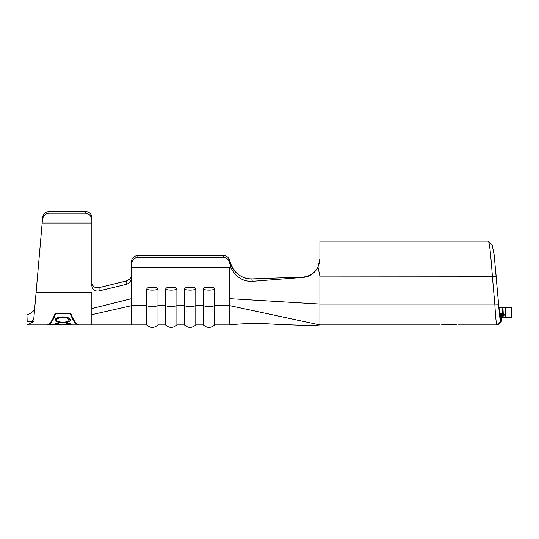 <?xml version="1.0" encoding="UTF-8"?>
<svg xmlns="http://www.w3.org/2000/svg" width="539" height="539" viewBox="0 0 539 539"><rect width="100%" height="100%" fill="white"/><g stroke="black" fill="none" stroke-linecap="round" stroke-linejoin="round"><path stroke-width="0.81" d="M146.648 324.943C150.368 328.271 154.147 328.271 157.988 324.943L157.988 305.653A7.64 2.554 0 0 1 152.321 306.502A7.64 2.554 0 0 1 146.648 305.653L146.648 324.943L131.529 324.943L131.529 305.653L146.648 305.653L146.648 289.288C147.093 287.974 148.11 287.381 149.701 287.509A5.747 1.92 0 0 0 152.321 287.718A5.747 1.92 0 0 0 154.936 287.509L149.701 287.509M154.936 287.509C156.526 287.381 157.543 287.974 157.988 289.288L157.988 305.653L165.547 305.653L165.547 289.288C165.992 287.974 167.016 287.381 168.606 287.509A5.747 1.92 0 0 0 171.22 287.718A5.747 1.92 0 0 0 173.834 287.509L168.606 287.509M157.988 324.943L165.547 324.943L165.547 305.653A7.64 2.554 0 0 0 171.22 306.502A7.64 2.554 0 0 0 176.893 305.653L184.453 305.653L184.453 289.288C184.897 287.974 185.915 287.381 187.505 287.509A5.747 1.92 0 0 0 190.119 287.718A5.747 1.92 0 0 0 192.74 287.509L187.505 287.509M173.834 287.509C175.424 287.381 176.448 287.974 176.893 289.288L176.893 324.943L184.453 324.943L184.453 305.653A7.64 2.554 0 0 0 190.119 306.502A7.64 2.554 0 0 0 195.792 305.653L203.351 305.653L203.351 289.288C203.796 287.974 204.813 287.381 206.403 287.509A5.747 1.92 0 0 0 209.017 287.718A5.747 1.92 0 0 0 211.638 287.509L206.403 287.509M317.437 267.89C319.196 264.406 320.018 261.22 319.903 258.322C320.011 261.22 319.196 264.406 317.444 267.89C313.583 273.819 308.476 276.891 302.13 277.1L251.787 278.926C242.907 279.552 231.709 272.006 229.809 261.125C233.603 272.774 240.926 278.71 251.787 278.926L252.319 281.351L302.871 277.423L302.13 277.1C308.449 276.905 313.55 273.839 317.437 267.89M192.74 287.509C194.33 287.381 195.347 287.974 195.792 289.288L195.792 324.943L203.351 324.943L203.351 305.653A7.64 2.554 0 0 0 209.017 306.502A7.64 2.554 0 0 0 214.69 305.653L214.69 324.943L229.809 324.943C242.961 323.366 258.006 323.13 274.957 324.242L300.742 325.273C310.707 325.495 313.941 325.495 319.903 324.943L319.903 276.103L318.017 267.149L319.903 258.794L319.903 241.149L488.152 241.155M70.771 320.078C69.982 321.776 67.355 322.585 62.881 322.504C58.407 322.598 55.733 321.803 54.857 320.119C55.611 318.084 58.266 316.993 62.807 316.858C67.294 316.986 69.949 318.064 70.771 320.078M47.331 324.849L78.728 324.943C75.965 324.815 73.183 321.15 70.38 313.941L55.611 313.941C52.809 321.15 50.026 324.815 47.264 324.943L46.617 324.943C49.44 324.801 52.27 320.995 55.119 313.516L70.872 313.516C73.722 320.995 76.558 324.801 79.374 324.943L78.66 324.849M62.726 324.929C58.124 325.044 55.504 324.828 54.857 324.283C54.924 323.858 55.975 323.454 58.023 323.083L58.933 323.339L56.406 324.289C56.952 324.761 59.095 324.956 62.827 324.889C66.6 324.963 68.729 324.761 69.221 324.276L66.695 323.339L67.597 323.083C69.632 323.454 70.69 323.851 70.771 324.283L68.123 324.862L62.726 324.889M42.453 219.737L42.696 217.001C43.315 213.673 45.404 211.847 48.975 211.537L48.833 213.188C45.256 213.559 43.133 215.741 42.453 219.737L33.762 319.115C33.33 320.887 31.141 321.749 27.193 321.709L33.546 321.574L27.193 321.709L26.95 314.857C31.403 313.199 33.977 311.131 34.671 308.658C33.984 311.124 31.41 313.193 26.95 314.857M33.546 321.574C33.155 326.055 33.155 326.055 33.546 321.574L26.95 324.943L26.95 320.826M79.374 324.943L91.839 324.943L91.839 292.69L36.073 292.69M42.696 217.001L42.163 223.085L91.839 223.085L91.839 217.493L91.839 220.33C91.441 216.018 89.339 213.639 85.539 213.188L85.539 211.537A6.3 5.956 0 0 1 91.839 217.493M505.245 317.383L505.245 307.297L512.05 307.297L512.05 317.383L502.153 317.383M505.245 307.297L502.927 307.297L503.271 314.149L502.483 314.897M505.198 317.383L505.198 314.149L503.271 314.149M498.979 307.297L502.927 307.297L502.207 313.408L502.207 316.797L502.927 313.752M91.839 314.661L131.529 305.653L131.529 261.577A6.3 5.936 0 0 1 137.829 255.641L223.51 255.641A6.3 5.936 0 0 1 229.749 260.735L229.809 261.125M229.809 324.943L229.809 267.236L231.184 268.469L229.722 263.268C228.9 259.603 226.831 257.622 223.51 257.325L223.51 255.641M500.01 313.408L502.207 313.408L501.492 314.857L501.492 321.156L502.207 316.797M494.809 304.077L492.356 276.103M488.361 241.256L492.181 245.05L494.155 254.839L498.649 304.778M458.5 324.943L497.76 324.943L501.492 321.156L500.724 321.156L496.945 324.943L497.699 324.943L496.958 324.943C496.23 323.831 495.53 316.878 494.836 304.077L498.602 304.212C499.289 314.311 499.997 319.957 500.724 321.156L500.724 314.857C500.017 314.21 499.309 310.733 498.602 304.427M501.492 314.857L500.724 314.857M211.638 287.509C213.228 287.381 214.246 287.974 214.69 289.288L214.69 305.653L229.809 305.653L319.903 324.943L439.602 324.943M499.727 316.723L499.525 314.857M453.4 324.559L456.769 324.943C451.669 324.148 446.521 324.148 441.326 324.943L449.048 324.235M319.903 276.103L496.156 276.231L495.408 267.573M492.376 276.103C490.941 257.204 489.506 240.69 488.145 241.155L488.327 241.243M318.017 267.149C314.419 273.516 309.373 276.938 302.871 277.423M252.319 281.351C243.48 281.756 236.432 277.464 231.184 268.469M137.829 255.641L137.829 257.325C134.029 257.783 131.934 260.169 131.529 264.481L131.529 267.236L229.809 267.236M137.829 257.325L223.51 257.325M131.529 264.481L131.529 261.577M99.055 290.945L126.133 284.403L126.146 281.035L99.068 287.637L99.055 290.945C94.844 291.545 92.438 289.827 91.839 285.805L91.839 220.33M99.068 287.637C94.851 288.244 92.445 286.526 91.839 282.497C92.438 286.526 94.851 288.237 99.068 287.637M126.146 281.035C129.421 280.044 131.22 277.895 131.529 274.594M131.529 277.956C131.22 281.257 129.421 283.406 126.133 284.403M48.833 213.188L85.539 213.188M48.975 211.537L85.539 211.537M229.722 263.268L229.749 260.735M505.198 314.149L502.173 317.181M55.611 313.941L55.611 313.516M55.463 313.516L54.722 314.547M70.38 313.941L70.38 313.516M71.269 314.547L70.528 313.516M69.578 323.541L69.221 323.69M69.221 324.276L69.221 323.434M56.406 324.289L56.406 323.427M56.406 318.67L55.995 318.495M62.881 322.504L62.881 322.127M69.632 318.495L69.221 318.67M56.406 320.099C57.087 321.493 59.243 322.174 62.874 322.127C66.472 322.167 68.581 321.493 69.221 320.099C68.608 318.475 66.465 317.606 62.807 317.505C59.182 317.612 57.046 318.482 56.406 320.099L56.406 318.246M62.807 317.505L62.807 316.858M69.221 320.099L69.221 318.246M157.988 289.288A7.64 2.554 180 0 1 152.321 290.137A7.64 2.554 180 0 1 146.648 289.288M176.893 289.288A7.64 2.554 180 0 1 171.22 290.137A7.64 2.554 180 0 1 165.547 289.288M195.792 289.288A7.64 2.554 180 0 1 190.119 290.137A7.64 2.554 180 0 1 184.453 289.288M214.69 289.288A7.64 2.554 180 0 1 209.017 290.137A7.64 2.554 180 0 1 203.351 289.288M229.809 298.667L319.903 304.077L494.836 304.077M131.529 298.667L91.839 308.524M511.524 307.297L511.524 317.383M26.95 324.943L46.617 324.943M488.145 241.149L319.903 241.149M131.529 324.943L91.839 324.943M203.351 324.943C207.064 328.271 210.843 328.271 214.69 324.943M184.453 324.943C188.165 328.271 191.945 328.271 195.792 324.943M165.547 324.943C169.266 328.271 173.046 328.271 176.893 324.943M492.195 245.05L488.374 241.25"/></g></svg>
